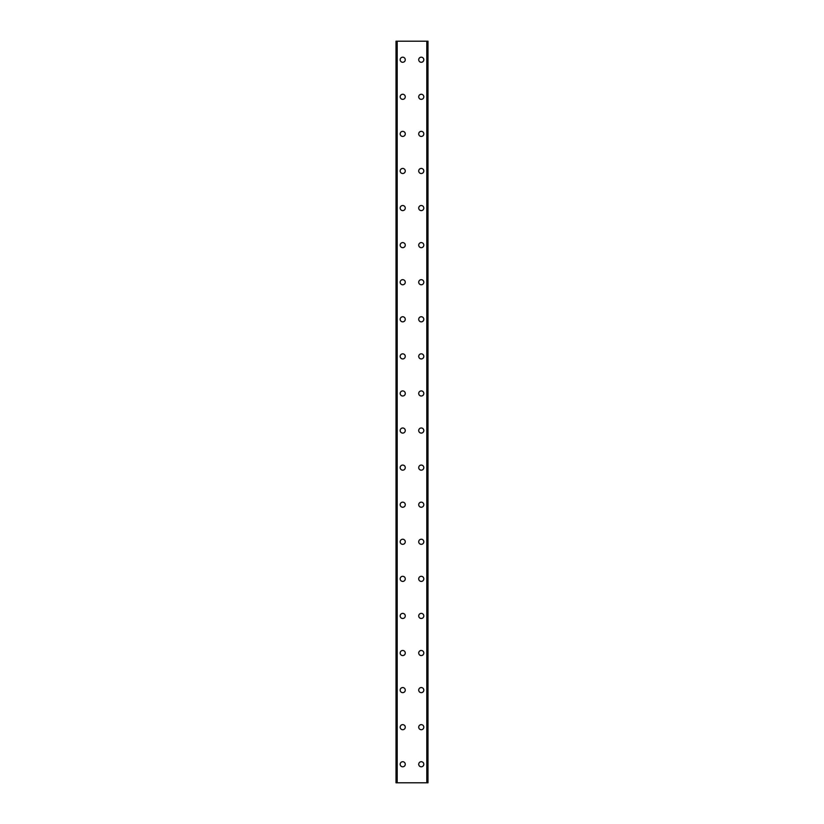 <?xml version="1.0" encoding="UTF-8"?>
<svg xmlns="http://www.w3.org/2000/svg" width="824" height="824" viewBox="0 0 824 824"><rect width="100%" height="100%" fill="white"/><g stroke="black" fill="none" stroke-linecap="round" stroke-linejoin="round"><path stroke-width="1.24" d="M400.176 764.26A2.554 2.554 0 0 1 402.73 761.716A2.554 2.554 0 0 1 405.274 764.26A2.554 2.554 0 0 1 402.73 766.814A2.554 2.554 0 0 1 400.176 764.26M400.176 727.18A2.554 2.554 0 0 1 402.73 724.636A2.554 2.554 0 0 1 405.274 727.18A2.554 2.554 0 0 1 402.73 729.734A2.554 2.554 0 0 1 400.176 727.18M400.176 690.1A2.554 2.554 0 0 1 402.73 687.556A2.554 2.554 0 0 1 405.274 690.1A2.554 2.554 0 0 1 402.73 692.654A2.554 2.554 0 0 1 400.176 690.1M400.176 653.02A2.554 2.554 0 0 1 402.73 650.466A2.554 2.554 0 0 1 405.274 653.02A2.554 2.554 0 0 1 402.73 655.574A2.554 2.554 0 0 1 400.176 653.02M400.176 615.94A2.554 2.554 0 0 1 402.73 613.386A2.554 2.554 0 0 1 405.274 615.94A2.554 2.554 0 0 1 402.73 618.494A2.554 2.554 0 0 1 400.176 615.94M400.176 578.86A2.554 2.554 0 0 1 402.73 576.306A2.554 2.554 0 0 1 405.274 578.86A2.554 2.554 0 0 1 402.73 581.414A2.554 2.554 0 0 1 400.176 578.86M400.176 541.78A2.554 2.554 0 0 1 402.73 539.226A2.554 2.554 0 0 1 405.274 541.78A2.554 2.554 0 0 1 402.73 544.334A2.554 2.554 0 0 1 400.176 541.78M400.176 504.7A2.554 2.554 0 0 1 402.73 502.146A2.554 2.554 0 0 1 405.274 504.7A2.554 2.554 0 0 1 402.73 507.254A2.554 2.554 0 0 1 400.176 504.7M400.176 467.62A2.554 2.554 0 0 1 402.73 465.066A2.554 2.554 0 0 1 405.274 467.62A2.554 2.554 0 0 1 402.73 470.174A2.554 2.554 0 0 1 400.176 467.62M400.176 430.54A2.554 2.554 0 0 1 402.73 427.986A2.554 2.554 0 0 1 405.274 430.54A2.554 2.554 0 0 1 402.73 433.094A2.554 2.554 0 0 1 400.176 430.54M400.176 393.46A2.554 2.554 0 0 1 402.73 390.906A2.554 2.554 0 0 1 405.274 393.46A2.554 2.554 0 0 1 402.73 396.014A2.554 2.554 0 0 1 400.176 393.46M400.176 356.38A2.554 2.554 0 0 1 402.73 353.826A2.554 2.554 0 0 1 405.274 356.38A2.554 2.554 0 0 1 402.73 358.934A2.554 2.554 0 0 1 400.176 356.38M400.176 319.3A2.554 2.554 0 0 1 402.73 316.746A2.554 2.554 0 0 1 405.274 319.3A2.554 2.554 0 0 1 402.73 321.854A2.554 2.554 0 0 1 400.176 319.3M400.176 282.22A2.554 2.554 0 0 1 402.73 279.666A2.554 2.554 0 0 1 405.274 282.22A2.554 2.554 0 0 1 402.73 284.774A2.554 2.554 0 0 1 400.176 282.22M400.176 245.14A2.554 2.554 0 0 1 402.73 242.596A2.554 2.554 0 0 1 405.274 245.14A2.554 2.554 0 0 1 402.73 247.684A2.554 2.554 0 0 1 400.176 245.14M400.176 208.06A2.554 2.554 0 0 1 402.73 205.516A2.554 2.554 0 0 1 405.274 208.06A2.554 2.554 0 0 1 402.73 210.604A2.554 2.554 0 0 1 400.176 208.06M400.176 170.98A2.554 2.554 0 0 1 402.73 168.436A2.554 2.554 0 0 1 405.274 170.98A2.554 2.554 0 0 1 402.73 173.524A2.554 2.554 0 0 1 400.176 170.98M400.176 133.9A2.554 2.554 0 0 1 402.73 131.346A2.554 2.554 0 0 1 405.274 133.9A2.554 2.554 0 0 1 402.73 136.444A2.554 2.554 0 0 1 400.176 133.9M400.176 96.82A2.554 2.554 0 0 1 402.73 94.266A2.554 2.554 0 0 1 405.274 96.82A2.554 2.554 0 0 1 402.73 99.364A2.554 2.554 0 0 1 400.176 96.82M400.176 59.74A2.554 2.554 0 0 1 402.73 57.186A2.554 2.554 0 0 1 405.274 59.74A2.554 2.554 0 0 1 402.73 62.284A2.554 2.554 0 0 1 400.176 59.74M418.716 764.26A2.554 2.554 0 0 1 421.27 761.716A2.554 2.554 0 0 1 423.814 764.26A2.554 2.554 0 0 1 421.27 766.814A2.554 2.554 0 0 1 418.716 764.26M418.716 727.18A2.554 2.554 0 0 1 421.27 724.636A2.554 2.554 0 0 1 423.814 727.18A2.554 2.554 0 0 1 421.27 729.734A2.554 2.554 0 0 1 418.716 727.18M418.716 690.1A2.554 2.554 0 0 1 421.27 687.556A2.554 2.554 0 0 1 423.814 690.1A2.554 2.554 0 0 1 421.27 692.654A2.554 2.554 0 0 1 418.716 690.1M418.716 653.02A2.554 2.554 0 0 1 421.27 650.466A2.554 2.554 0 0 1 423.814 653.02A2.554 2.554 0 0 1 421.27 655.574A2.554 2.554 0 0 1 418.716 653.02M418.716 615.94A2.554 2.554 0 0 1 421.27 613.386A2.554 2.554 0 0 1 423.814 615.94A2.554 2.554 0 0 1 421.27 618.494A2.554 2.554 0 0 1 418.716 615.94M418.716 578.86A2.554 2.554 0 0 1 421.27 576.306A2.554 2.554 0 0 1 423.814 578.86A2.554 2.554 0 0 1 421.27 581.414A2.554 2.554 0 0 1 418.716 578.86M418.716 541.78A2.554 2.554 0 0 1 421.27 539.226A2.554 2.554 0 0 1 423.814 541.78A2.554 2.554 0 0 1 421.27 544.334A2.554 2.554 0 0 1 418.716 541.78M418.716 504.7A2.554 2.554 0 0 1 421.27 502.146A2.554 2.554 0 0 1 423.814 504.7A2.554 2.554 0 0 1 421.27 507.254A2.554 2.554 0 0 1 418.716 504.7M418.716 467.62A2.554 2.554 0 0 1 421.27 465.066A2.554 2.554 0 0 1 423.814 467.62A2.554 2.554 0 0 1 421.27 470.174A2.554 2.554 0 0 1 418.716 467.62M418.716 430.54A2.554 2.554 0 0 1 421.27 427.986A2.554 2.554 0 0 1 423.814 430.54A2.554 2.554 0 0 1 421.27 433.094A2.554 2.554 0 0 1 418.716 430.54M418.716 393.46A2.554 2.554 0 0 1 421.27 390.906A2.554 2.554 0 0 1 423.814 393.46A2.554 2.554 0 0 1 421.27 396.014A2.554 2.554 0 0 1 418.716 393.46M418.716 356.38A2.554 2.554 0 0 1 421.27 353.826A2.554 2.554 0 0 1 423.814 356.38A2.554 2.554 0 0 1 421.27 358.934A2.554 2.554 0 0 1 418.716 356.38M418.716 319.3A2.554 2.554 0 0 1 421.27 316.746A2.554 2.554 0 0 1 423.814 319.3A2.554 2.554 0 0 1 421.27 321.854A2.554 2.554 0 0 1 418.716 319.3M418.716 282.22A2.554 2.554 0 0 1 421.27 279.666A2.554 2.554 0 0 1 423.814 282.22A2.554 2.554 0 0 1 421.27 284.774A2.554 2.554 0 0 1 418.716 282.22M418.716 245.14A2.554 2.554 0 0 1 421.27 242.596A2.554 2.554 0 0 1 423.814 245.14A2.554 2.554 0 0 1 421.27 247.684A2.554 2.554 0 0 1 418.716 245.14M418.716 208.06A2.554 2.554 0 0 1 421.27 205.516A2.554 2.554 0 0 1 423.814 208.06A2.554 2.554 0 0 1 421.27 210.604A2.554 2.554 0 0 1 418.716 208.06M418.716 170.98A2.554 2.554 0 0 1 421.27 168.436A2.554 2.554 0 0 1 423.814 170.98A2.554 2.554 0 0 1 421.27 173.524A2.554 2.554 0 0 1 418.716 170.98M418.716 133.9A2.554 2.554 0 0 1 421.27 131.346A2.554 2.554 0 0 1 423.814 133.9A2.554 2.554 0 0 1 421.27 136.444A2.554 2.554 0 0 1 418.716 133.9M418.716 96.82A2.554 2.554 0 0 1 421.27 94.266A2.554 2.554 0 0 1 423.814 96.82A2.554 2.554 0 0 1 421.27 99.364A2.554 2.554 0 0 1 418.716 96.82M418.716 59.74A2.554 2.554 0 0 1 421.27 57.186A2.554 2.554 0 0 1 423.814 59.74A2.554 2.554 0 0 1 421.27 62.284A2.554 2.554 0 0 1 418.716 59.74M427.986 41.2L396.014 41.2M396.014 782.8L427.996 782.8L427.996 41.2L427.986 782.8M396.004 782.8L396.004 41.2L396.004 782.8M396.941 41.2L396.941 782.8L396.983 41.2M397.189 41.2L397.189 782.8M426.811 41.2L426.811 782.8M427.059 41.2L427.059 782.8L427.017 41.2M396.107 41.2L396.107 782.8M427.893 41.2L427.893 782.8"/></g></svg>
